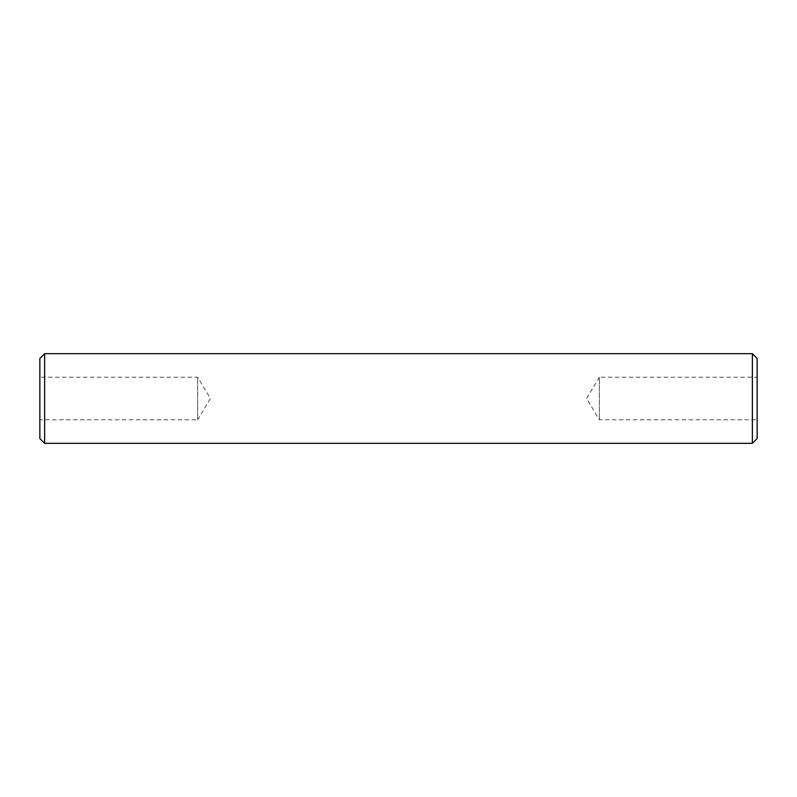 <?xml version="1.0" encoding="UTF-8"?>
<svg xmlns="http://www.w3.org/2000/svg" width="797" height="797" viewBox="0 0 797 797"><rect width="100%" height="100%" fill="white"/><g stroke="black" fill="none" stroke-linecap="round" stroke-linejoin="round"><path stroke-width="0.6" stroke-dasharray="3.98 2.99" d="M39.85 358.451L39.85 438.549M39.85 419.78L39.85 377.22L39.85 419.78L197.656 419.78L197.656 377.22L197.656 419.78L210.438 398.5L197.656 377.22L39.85 377.22M752.368 353.669L752.368 443.331M44.632 443.331L44.632 353.669M757.15 438.549L757.15 358.451M757.15 377.22L757.15 419.78L757.15 377.22L599.344 377.22L599.344 419.78L599.344 377.22L586.562 398.5L599.344 419.78L757.15 419.78"/><path stroke-width="1.2" d="M44.632 443.331L39.85 438.549L39.85 358.451L44.632 353.669L44.632 443.331L752.368 443.331L752.368 353.669L44.632 353.669M752.368 353.669L757.15 358.451L757.15 438.549L752.368 443.331"/></g></svg>
